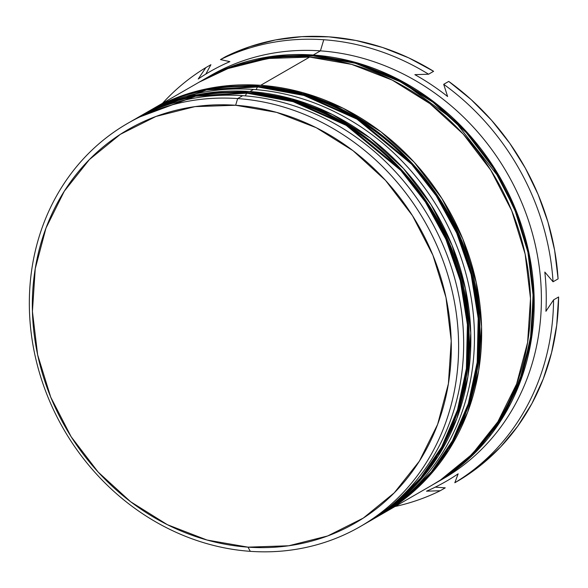 <?xml version="1.0" encoding="UTF-8"?>
<svg xmlns="http://www.w3.org/2000/svg" width="588" height="588" viewBox="0 0 588 588"><rect width="100%" height="100%" fill="white"/><g stroke="black" fill="none" stroke-linecap="round" stroke-linejoin="round"><path stroke-width="0.88" d="M245.461 95.888A5.586 2.131 -86 0 1 247.011 93.183L195.561 96.212L137.1 117.938A232.73 208.277 60 0 1 247.011 93.183L247.732 92.772A5.586 2.131 -86 0 1 248.305 92.632A5.586 2.131 94 0 0 247.732 92.772A232.73 208.277 -120 0 0 137.82 117.519L196.282 95.8L247.732 92.772L247.011 93.183A232.73 208.277 60 0 1 458.331 273.398A232.73 208.277 60 0 1 369.573 521.188A232.73 208.277 60 0 1 367.404 522.423L395.952 502.784L420.552 478.088L441.669 446.968L457.479 410.005L466.387 368.536L467.394 324.62L460.308 280.696L445.836 239.176L425.411 202.007L400.825 170.424L346.222 125.376L293.125 101.673L247.011 93.183A5.586 2.131 94 0 0 245.461 95.888M134.946 119.202L137.82 117.519C171.564 98.336 208.38 90.037 248.276 92.632C358.812 97.681 461.859 204.999 468.393 321.629C475.611 403.816 436.414 483.63 370.293 520.777A232.73 208.277 -120 0 0 459.052 272.986A232.73 208.277 -120 0 0 247.732 92.772L293.846 101.261L346.942 124.965L401.545 170.013L426.131 201.588L446.557 238.757L461.029 280.285L468.114 324.201L467.107 368.125L458.199 409.586L442.389 446.557L421.273 477.669L396.665 502.373L369.573 521.188M256.258 89.663A5.586 2.131 -86 0 1 257.809 86.965L206.351 89.986L147.897 111.713A232.73 208.277 60 0 1 257.809 86.965L258.529 86.546A5.586 2.131 -86 0 1 259.102 86.414A5.586 2.131 94 0 0 258.529 86.546A232.73 208.277 -120 0 0 148.617 111.301L207.072 89.574L258.529 86.546L257.809 86.965A232.73 208.277 60 0 1 469.128 267.18A232.73 208.277 60 0 1 380.363 514.97A232.73 208.277 60 0 1 378.202 516.198L406.742 496.566L431.349 471.863L452.466 440.743L468.276 403.78L477.184 362.311L478.191 318.395L471.098 274.471L456.633 232.951L436.208 195.782L411.622 164.206L357.019 119.151L303.923 95.447L257.809 86.965A5.586 2.131 94 0 0 256.258 89.663M145.736 112.977L148.617 111.301C182.361 92.11 219.177 83.812 259.073 86.407C369.609 91.456 472.656 198.773 479.191 315.411C486.408 397.591 447.203 477.405 381.083 514.551A232.73 208.277 -120 0 0 469.849 266.761A232.73 208.277 -120 0 0 258.529 86.546L304.643 95.036L357.732 118.739L412.342 163.787L436.928 195.37L457.354 232.539L471.819 274.059L478.911 317.983L477.904 361.899L468.989 403.368L453.186 440.331L432.07 471.444L407.462 496.147L380.363 514.97M240.316 64.452L278.83 56.455L313.25 55.919L355.358 63.261L403.611 83.092L454.23 120.349L499.33 177.885L516.404 213.598L527.995 252.568L533.125 293.133L531.354 333.374L522.901 371.381L508.598 405.566L489.664 434.848L467.534 458.706M130.271 121.9A232.73 208.277 60 0 1 242.69 95.675L237.655 98.578A232.73 208.277 60 0 1 448.975 278.793A232.73 208.277 60 0 1 360.216 526.583A232.73 208.277 60 0 1 250.304 551.338L247.989 547.149A227.144 203.279 60 0 1 32.421 311.486A227.144 203.279 60 0 1 235.648 105.259L237.655 98.578A232.73 208.277 -120 0 0 29.429 309.883A232.73 208.277 -120 0 0 250.304 551.338A232.73 208.277 60 0 1 38.977 371.124A232.73 208.277 60 0 1 127.743 123.333A232.73 208.277 60 0 1 237.655 98.578L242.69 95.675A232.73 208.277 -120 0 0 132.778 120.43L127.743 123.333M141.855 115.211A232.73 208.277 60 0 1 253.487 89.45A232.73 208.277 -120 0 0 143.575 114.204L140.635 115.895M205.866 67.598A242.043 216.612 -120 0 0 162.567 103.253A242.043 216.612 60 0 1 205.866 67.598L210.908 64.695L205.829 74.088L210.908 64.695L205.866 67.598L198.222 78.998L205.866 67.598M229.879 61.644A236.457 211.614 -120 0 0 198.222 78.998A236.457 211.614 60 0 1 229.879 61.644L220.478 59.586A242.043 216.612 60 0 1 323.767 39.734A242.043 216.612 -120 0 0 220.478 59.586L229.879 61.644M206.976 77.704A232.73 208.277 60 0 1 320.423 50.862L323.767 39.734A242.043 216.612 60 0 1 428.579 74.213L433.613 71.31A242.043 216.612 -120 0 0 225.513 56.683L249.834 46.665L275.404 39.955L301.857 36.662L328.81 36.831L355.85 40.454L382.597 47.488L408.645 57.822L433.613 71.31L428.579 74.213A242.043 216.612 -120 0 0 323.767 39.734L320.423 50.862A232.73 208.277 -120 0 0 210.511 75.617L203.977 79.387M138.9 116.902A232.73 208.277 60 0 1 139.981 116.277A232.73 208.277 60 0 1 249.893 91.53L253.487 89.45L249.893 91.53A232.73 208.277 60 0 1 461.212 271.744A232.73 208.277 60 0 1 372.447 519.535A232.73 208.277 60 0 1 371.373 520.145M149.697 110.676A232.73 208.277 60 0 1 150.778 110.052A232.73 208.277 60 0 1 260.69 85.304L309.626 57.087A232.73 208.277 -120 0 0 199.714 81.842L151.432 109.677M201.588 80.769A232.73 208.277 60 0 1 203.316 79.762A232.73 208.277 60 0 1 313.228 55.015L320.423 50.862L313.228 55.015A232.73 208.277 60 0 1 524.547 235.229A232.73 208.277 60 0 1 435.781 483.02A232.73 208.277 60 0 1 434.017 484.027M445.248 487.842L440.214 490.745A242.043 216.612 60 0 1 395.033 506.511A242.043 216.612 -120 0 0 440.214 490.745L426.498 491.178A236.457 211.614 -120 0 0 458.148 473.825L454.825 482.741L459.86 479.83A242.043 216.612 -120 0 0 558.6 296.984L556.718 325.193L551.581 352.624L543.275 378.878L531.905 403.559L517.653 426.315L500.726 446.806L481.366 464.733L459.86 479.83L454.825 482.741A242.043 216.612 -120 0 0 553.565 299.895A242.043 216.612 60 0 1 454.825 482.741L458.148 473.825A236.457 211.614 60 0 1 426.498 491.178L440.214 490.745L445.248 487.842L435.267 487.143L445.248 487.842M448.732 81.409L471.164 99.593L491.605 120.319L509.752 143.274L525.334 168.124L538.123 194.51L547.935 222.029L554.624 250.29L558.093 278.874A242.043 216.612 -120 0 0 448.732 81.409L443.697 84.312A242.043 216.612 60 0 1 553.058 281.784L558.093 278.874L553.058 281.784A242.043 216.612 -120 0 0 443.697 84.312L447.608 96.52A236.457 211.614 -120 0 0 414.863 74.647L428.579 74.213L414.863 74.647A236.457 211.614 60 0 1 447.608 96.52L443.697 84.312L448.732 81.409M558.6 296.984L553.565 299.895L545.921 311.287A236.457 211.614 -120 0 0 544.826 272.06L553.058 281.784L544.826 272.06A236.457 211.614 60 0 1 545.921 311.287L553.565 299.895L558.6 296.984M225.513 56.683L220.478 59.586L225.513 56.683M247.989 547.149L288.723 545.774L327.656 535.962L363.288 518.087L394.247 492.84L419.354 461.19L437.641 424.352L448.394 383.736L451.216 340.915L445.991 297.528L432.915 255.243L412.497 215.686L385.522 180.376L353.021 150.668L316.248 127.706L276.617 112.374L235.648 105.259L194.915 106.634L155.982 116.446L120.349 134.321L89.391 159.569L64.283 191.218L45.996 228.056L35.243 268.665L32.421 311.486L37.647 354.873L50.722 397.157L71.141 436.722L98.115 472.032L130.617 501.74L167.389 524.702L207.02 540.034L247.989 547.149L250.304 551.338A232.73 208.277 -120 0 0 458.522 340.033A232.73 208.277 -120 0 0 237.655 98.578L235.648 105.259A227.144 203.279 60 0 1 451.216 340.915A227.144 203.279 60 0 1 247.989 547.149M435.781 483.02L442.985 478.867A232.73 208.277 -120 0 0 531.743 231.084A232.73 208.277 -120 0 0 320.423 50.862A232.73 208.277 60 0 1 532.368 233.289A232.73 208.277 60 0 1 439.368 480.896M201.552 80.791L231.606 66.481L271.494 56.426L313.228 55.015L355.203 62.306L395.812 78.013L433.488 101.54L466.784 131.977L494.427 168.161L515.345 208.689L528.737 252.017L534.095 296.47L531.207 340.342L520.182 381.95L501.454 419.7L475.729 452.128L444.006 477.993L433.951 484.064M467.482 458.758L475.104 451.444L500.726 419.141L519.38 381.553L530.361 340.107L533.235 296.411L527.906 252.134L514.559 208.983L493.729 168.609L466.196 132.579L433.033 102.261L395.504 78.829L355.064 63.181L313.25 55.919L271.685 57.323L240.264 64.467M431.526 485.475L440.405 480.073L472.127 454.201L497.852 421.772L516.587 384.03L527.612 342.414L530.501 298.542L525.143 254.089L511.744 210.761L490.826 170.233L463.19 134.057L429.887 103.613L392.211 80.093L351.602 64.379L309.626 57.087L267.893 58.499L228.004 68.553L199.119 82.18M383.244 513.309L432.187 485.093A232.73 208.277 -120 0 0 520.946 237.302A232.73 208.277 -120 0 0 309.626 57.087L260.69 85.304A232.73 208.277 60 0 1 472.01 265.519A232.73 208.277 60 0 1 383.244 513.309A232.73 208.277 60 0 1 382.171 513.927M149.624 110.72L179.061 96.763L218.949 86.708L260.69 85.304L302.666 92.595L343.274 108.302L380.95 131.83L414.246 162.266L441.882 198.45L462.807 238.978L476.199 282.306L481.557 326.759L478.669 370.631L467.644 412.239L448.909 449.982L423.191 482.417L391.461 508.282L382.06 513.986M372.447 519.535L376.048 517.455A232.73 208.277 -120 0 0 464.814 269.664A232.73 208.277 -120 0 0 253.487 89.45A232.73 208.277 60 0 1 465.115 270.752A232.73 208.277 60 0 1 374.277 518.462M138.827 116.946L168.271 102.988L208.159 92.933L249.893 91.53L291.868 98.821L332.477 114.528L370.153 138.055L403.449 168.491L431.092 204.668L452.01 245.203L465.402 288.524L470.76 332.977L467.872 376.857L456.847 418.465L438.119 456.207L412.394 488.635L380.664 514.507L371.263 520.211M360.216 526.583L365.251 523.68A232.73 208.277 -120 0 0 454.017 275.89A232.73 208.277 -120 0 0 242.69 95.675A232.73 208.277 60 0 1 454.45 277.44A232.73 208.277 60 0 1 362.722 525.113"/></g></svg>
